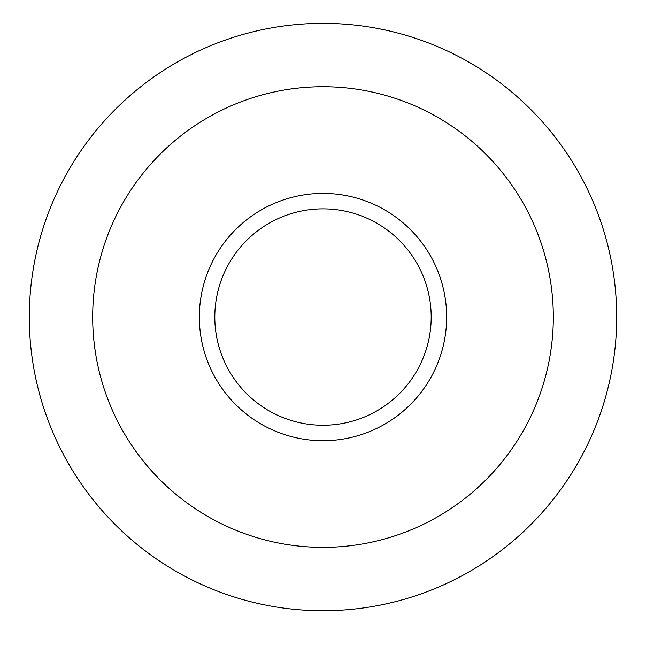 <?xml version="1.0" encoding="UTF-8"?>
<svg xmlns="http://www.w3.org/2000/svg" width="646" height="646" viewBox="0 0 646 646"><rect width="100%" height="100%" fill="white"/><g stroke="black" fill="none" stroke-linecap="round" stroke-linejoin="round"><path stroke-width="0.97" d="M323 610.745A293.688 293.688 0 0 0 577.346 170.205A293.688 293.688 0 0 0 68.654 170.205A293.688 293.688 0 0 0 323 610.745A293.688 293.688 0 0 0 577.346 170.205A293.688 293.688 0 0 0 68.654 170.205A293.688 293.688 0 0 0 323 610.745A293.688 293.688 0 0 0 577.346 170.205A293.688 293.688 0 0 0 68.654 170.205A293.688 293.688 0 0 0 323 610.745M323 440.709A123.661 123.661 0 0 0 430.091 255.218A123.661 123.661 0 0 0 215.909 255.218A123.661 123.661 0 0 0 323 440.709M323 425.254A108.205 108.205 0 0 0 416.702 262.954A108.205 108.205 0 0 0 229.298 262.954A108.205 108.205 0 0 0 323 425.254M323 547.364A230.315 230.315 0 0 0 522.461 201.891A230.315 230.315 0 0 0 123.539 201.891A230.315 230.315 0 0 0 323 547.364"/></g></svg>
